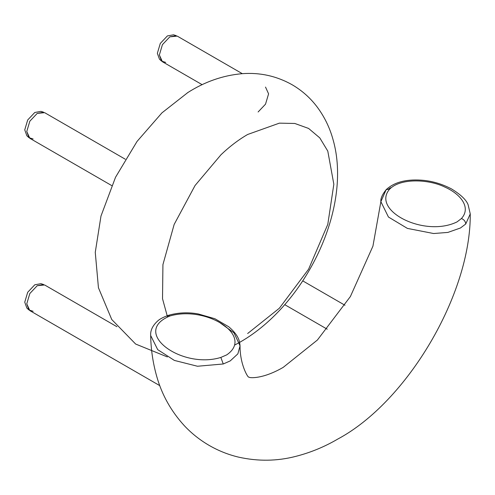 <?xml version="1.0" encoding="UTF-8"?>
<svg xmlns="http://www.w3.org/2000/svg" width="495" height="495" viewBox="0 0 495 495"><rect width="100%" height="100%" fill="white"/><g stroke="black" fill="none" stroke-linecap="round" stroke-linejoin="round"><path stroke-width="0.74" d="M230.255 360.892L223.257 363.98L197.493 366.25L174.358 360.416L157.695 349.631L150.672 335.505C150.925 349.538 152.974 363.262 156.81 376.67C161.983 394.954 171.177 411.326 184.4 425.774C191.645 433.471 199.893 440.018 209.144 445.401C218.406 450.747 228.17 454.645 238.448 457.102C257.969 461.476 277.12 461.222 295.899 456.341C310.588 452.566 324.522 446.824 337.708 439.102C407.298 401.971 470.962 293.956 470.25 213.896L465.746 223.981L460.455 227.991L447.87 232.421L433.595 233.522L407.391 228.399L388.439 217.02L380.872 201.675L386.156 189.678C382.245 194.572 380.488 198.569 380.872 201.675L372.927 246.176L350.404 296.511L317.406 340.022L283.214 367.364C262.604 379.294 249.69 377.939 249.239 377.27L248.707 377.06C248.212 378.056 239.902 364.864 240.044 345.857L237.866 353.851L230.255 360.892M389.695 189.09C370.922 210.295 424.166 237.94 457.009 221.921L461.439 218.53C471.457 207.479 460.579 193.91 444.504 186.918C429.239 179.419 400.87 177.68 389.695 189.09L386.156 189.678C394.07 182.346 405.677 179.165 420.979 180.143C431.423 180.811 441.602 183.738 451.502 188.917C460.777 194.628 466.315 199.912 468.121 204.769L470.25 213.896M388.767 188.886L390.666 187.698M167.477 316.874L168.337 315.346L169.853 316.008C130.532 332.256 181.671 369.567 220.844 357.433L226.71 354.884C254.48 335.919 206.588 305.174 169.853 316.008C130.532 332.256 181.671 369.567 220.844 357.433L226.71 354.884C254.48 335.919 206.588 305.174 169.853 316.008M219.78 322.598L234.048 332.894L240.044 345.857C239.648 340.975 238.695 335.319 228.783 326.787L214.904 318.737L198.297 313.96C188.112 312.085 178.126 312.549 168.337 315.346C163.041 317.289 159.452 319.201 157.565 321.082C152.608 325.667 150.307 330.474 150.672 335.505M116.925 326.712L44.63 284.971L37.23 285.708L43.653 284.538L40.943 283.672L34.786 284.792L27.689 292.285L24.75 302.179L26.86 308.069L28.964 309.981L33.116 311.287M159.792 385.648L29.83 310.613L26.761 303.837L29.83 293.523L37.23 285.708L29.83 293.523L26.761 303.837L28.964 309.981M202.146 84.676L162.428 61.745L159.365 54.97L162.428 44.649L169.835 36.834L176.251 35.671L173.547 34.805L167.39 35.925L160.293 43.418L157.354 53.312L159.464 59.202L161.562 61.114L165.72 62.413M242.309 73.675L177.235 36.104L169.835 36.834L162.428 44.649L159.365 54.97L161.562 61.114M111.703 185.569L29.83 138.303L26.761 131.528L29.83 121.207L37.23 113.392L43.653 112.229L40.943 111.363L34.786 112.483L27.689 119.976L24.75 129.869L26.86 135.76L28.964 137.672L33.116 138.971M125.278 159.223L44.63 112.662L37.23 113.392L29.83 121.207L26.761 131.528L28.964 137.672M265.518 87.077L268.587 93.852L265.518 104.167L258.118 111.981M187.828 92.553L161.945 112.86L137.047 141.428L115.539 177.247L100.992 216.018L95.263 252.339L98.443 287.756L111.752 319.516L135.649 344.044L167.378 356.938M247.649 333.525L279.372 308.224L308.595 269.187L327.789 224.371L333.84 184.239L327.789 151.099L319.789 137.888L308.595 128.44L294.816 123.472L279.372 123.15L247.649 134.479C238.547 139.745 229.674 146.489 221.011 154.725L195.061 185.507L174.16 224.427L162.929 264.615L162.521 298.72L167.483 316.843M461.439 218.53C464.069 219.619 465.504 221.438 465.746 223.981M223.257 363.98L220.844 357.433M344.972 305.26L302.773 280.894M284.749 304.679L327.214 329.194M187.333 92.862C204.621 81.768 222.905 75.37 242.197 73.681C259.869 72.35 276.445 76.001 291.926 84.626C302 90.474 310.507 98.053 317.456 107.378C324.596 117.08 329.781 127.797 333.017 139.534C352.83 208.253 305.526 304.71 240.298 341.989L234.834 344.984"/></g></svg>
